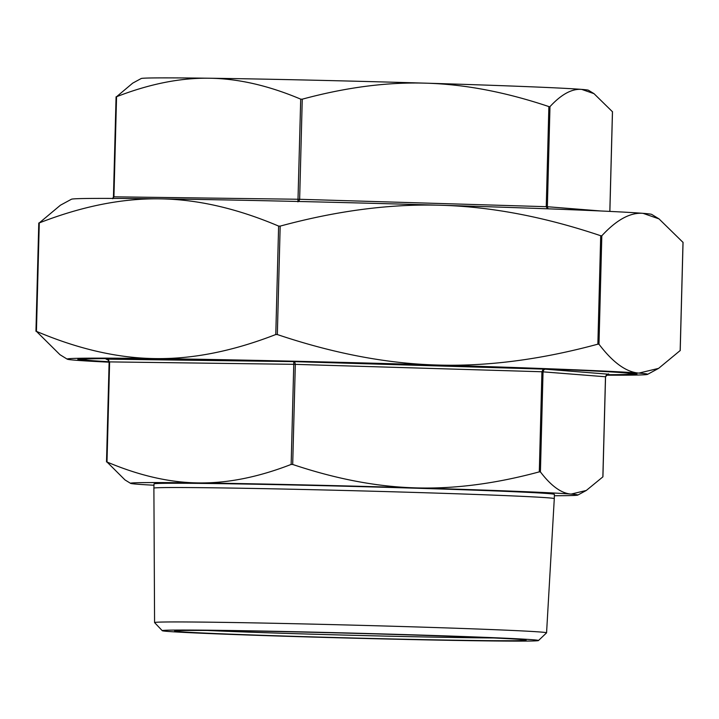 <?xml version="1.0" encoding="UTF-8"?>
<svg xmlns="http://www.w3.org/2000/svg" width="719" height="719" viewBox="0 0 719 719"><rect width="100%" height="100%" fill="white"/><g stroke="black" fill="none" stroke-linecap="round" stroke-linejoin="round"><path stroke-width="1.08" d="M162.269 630.689L154.594 622.6A196.062 2.624 1.5 0 1 154.576 622.573L153.893 488.165A200.259 2.678 1.5 0 1 408.94 492.263A200.259 2.678 1.5 0 1 554.286 498.644A200.259 2.678 1.5 0 1 554.286 498.653L546.566 632.837A196.062 2.624 1.5 0 1 546.548 632.864L538.459 640.539A188.18 2.517 1.5 0 1 298.825 636.657A188.18 2.517 1.5 0 1 162.269 630.689A188.18 2.517 1.5 0 1 401.912 634.509A188.18 2.517 1.5 0 1 538.459 640.539M153.893 488.165L154.01 483.905A200.259 2.678 1.5 0 1 409.057 488.003A200.259 2.678 1.5 0 1 554.394 494.384L554.286 498.644M154.576 622.573A196.062 2.624 1.5 0 1 404.276 626.582A196.062 2.624 1.5 0 1 546.566 632.837M606.791 374.734A274.352 3.676 -178.5 0 0 631.668 373.853L631.677 373.323A274.352 3.676 -178.5 0 0 631.147 373.08M631.668 373.853A274.352 3.676 -178.5 0 0 432.55 365.108A274.352 3.676 -178.5 0 0 83.152 359.491A274.352 3.676 -178.5 0 0 109.126 361.729M554.358 495.724A223.744 2.993 -178.5 0 0 577.806 495.067A223.744 2.993 -178.5 0 0 571.129 494.097A223.744 2.993 -178.5 0 0 415.483 487.868A223.744 2.993 -178.5 0 0 198.552 482.916C227.393 483.357 258.256 477.2 291.15 464.429L292.696 464.465C335.935 478.971 376.864 486.772 415.483 487.868C454.102 489.091 495.373 483.752 539.304 471.862L540.418 471.907L543.043 371.804L543.672 369.926L545.092 369.153L293.747 361.612L293.765 364.326L295.32 364.362L294.889 362.457L293.747 361.612L106.07 359.132L108.299 359.985L109.18 361.9L108.605 359.985L106.151 359.141C107.005 358.718 107.994 359.644 109.135 361.9A279.682 3.739 1.5 0 1 77.823 359.356A279.682 3.739 1.5 0 1 434.015 365.081A279.682 3.739 1.5 0 1 636.989 373.997A279.682 3.739 1.5 0 1 606.557 374.896M493.647 637.969A173.135 2.319 1.5 0 1 303.014 633.906A173.135 2.319 1.5 0 1 207.153 630.464M398.515 634.58A175.796 2.355 -178.5 0 0 174.645 630.949A175.796 2.355 -178.5 0 0 302.214 636.585A175.796 2.355 -178.5 0 0 526.092 640.153A175.796 2.355 -178.5 0 0 398.515 634.58M608.535 374.213L606.476 374.914L605.488 376.783L602.864 476.76M130.588 483.357L124.989 479.924L106.996 461.993C139.198 475.627 169.72 482.602 198.552 482.916A223.744 2.993 -178.5 0 0 130.588 483.357A223.744 2.993 -178.5 0 0 137.275 484.193A223.744 2.993 -178.5 0 0 153.974 485.235M608.634 374.213L545.092 369.153L542.881 369.89L541.928 371.759L605.497 376.765M548.067 208.825L547.366 206.73L546.251 206.686L547.384 208.807M549.577 106.727L548.876 106.583C505.628 92.077 464.699 84.276 426.079 83.179C387.469 81.957 346.19 87.296 302.259 99.186L300.713 99.15C268.511 85.525 237.989 78.551 209.148 78.227C180.316 77.787 149.453 83.952 116.559 96.723L132.691 83.143L141.194 78.524A223.744 2.993 1.5 0 1 209.148 78.227A223.744 2.993 1.5 0 1 426.079 83.179A223.744 2.993 1.5 0 1 581.725 89.399C571.947 88.563 561.368 94.306 549.981 106.628L549.577 106.727M300.713 99.15L297.936 201.868M298.834 201.491L299.643 199.289L298.816 199.262L113.935 196.817L116.559 96.723M601.821 235.778L600.707 235.733C544.607 216.868 491.41 206.721 441.115 205.266C390.821 203.702 337.175 210.649 280.176 226.117L278.621 226.081C236.848 208.357 197.177 199.28 159.618 198.848C122.068 198.291 81.948 206.317 39.275 222.917L60.396 205.23L71.442 199.235A290.332 3.883 1.5 0 1 159.618 198.848A290.332 3.883 1.5 0 1 441.115 205.266A290.332 3.883 1.5 0 1 643.083 213.345C630.347 212.276 616.596 219.753 601.821 235.778L598.981 344.212C612.858 362.52 626.159 372.145 638.903 373.098L658.604 368.371L680.156 350.557M606.234 375.192A290.332 3.883 -178.5 0 0 647.558 374.365A290.332 3.883 -178.5 0 0 638.903 373.098A290.332 3.883 -178.5 0 0 436.927 365.018A290.332 3.883 -178.5 0 0 155.439 358.592A290.332 3.883 -178.5 0 0 67.253 359.167L59.983 354.71L36.435 331.36C78.209 349.083 117.88 358.161 155.439 358.592C192.998 359.149 233.109 351.124 275.781 334.524L277.336 334.551C333.436 353.415 386.633 363.571 436.927 365.018C487.221 366.582 540.868 359.635 597.866 344.167L598.981 344.212M83.71 358.745A274.352 3.676 -178.5 0 0 83.161 358.961L83.152 359.491M67.253 359.167A290.332 3.883 -178.5 0 0 75.917 360.246A290.332 3.883 -178.5 0 0 109.126 362.187M682.987 242.366L659.017 218.891L643.083 213.345A290.332 3.883 1.5 0 1 651.747 214.433L659.017 218.891M112.829 198.678L113.935 196.817L112.524 198.678M612.426 111.724L594.011 93.668L581.725 89.399A223.744 2.993 1.5 0 1 588.412 90.235L594.011 93.668M540.418 471.907C551.114 485.981 561.35 493.378 571.129 494.097L586.309 490.457L602.881 476.868M106.996 461.993L109.621 361.891L293.765 364.326L291.15 464.429M292.696 464.465L295.32 364.362L541.928 371.759L539.304 471.862M548.876 106.583L546.251 206.686L299.643 199.289L302.259 99.186M278.621 226.081L275.781 334.524M36.435 331.36L39.275 222.917M80.591 358.898L83.152 359.428A276.482 3.703 1.5 0 1 81.049 358.871M633.799 373.341A276.482 3.703 1.5 0 1 631.668 373.781L634.248 373.395M277.336 334.551L280.176 226.117M600.707 235.733L597.866 344.167M683.005 242.231L680.165 350.665M601.048 211L547.366 206.73L549.981 106.628M612.444 111.598L609.829 211.413M38.781 223.007L35.95 331.27M683.05 242.321L680.219 350.584M647.558 374.365L658.604 368.371M116.074 96.813L113.449 196.826L112.775 198.408M612.489 111.688L609.874 211.413M608.705 374.213C608.813 373.395 607.762 374.248 605.551 376.774L602.926 476.787M577.806 495.067L586.309 490.457M109.126 361.9L106.511 461.913"/></g></svg>

